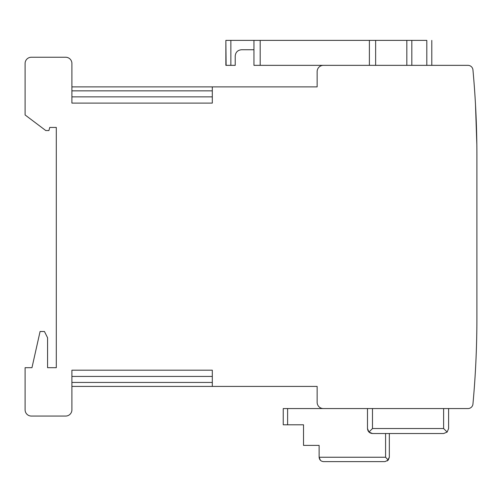 <?xml version="1.0" encoding="UTF-8"?>
<svg xmlns="http://www.w3.org/2000/svg" width="502" height="502" viewBox="0 0 502 502"><rect width="100%" height="100%" fill="white"/><g stroke="black" fill="none" stroke-linecap="round" stroke-linejoin="round"><path stroke-width="0.75" d="M475.501 104.667L475.789 110.289L475.501 104.667A936.048 936.048 180 0 0 472.947 69.885A936.048 936.048 180 0 1 476.9 155.833A936.048 936.048 180 0 0 476.831 144.601L475.501 104.667M476.122 117.738L476.222 120.179L476.122 117.738M476.404 125.287L476.48 127.828L476.404 125.287M476.825 329.714L476.693 337.865M476.586 342.395L476.517 344.843M476.36 349.95L476.266 352.492M476.091 357.01L475.946 360.323M475.802 363.454L475.683 365.807M475.676 365.92L475.582 367.715M475.582 367.753L475.67 366.014M371.982 65.348L467.977 65.348A4.995 4.995 -0 0 1 472.947 69.885A4.995 4.995 -0 0 0 467.977 65.348L426.807 65.348L426.807 40.386L411.828 40.386L411.828 65.348L323.388 65.348A6.237 6.237 -0 0 0 317.145 71.591L317.145 86.877L212.308 86.877L212.308 103.105L71.905 103.105L71.905 63.478A6.237 6.237 -0 0 0 65.662 57.241L31.337 57.241A6.237 6.237 -0 0 0 25.1 63.478L25.1 114.958L45.795 130.564L48.914 130.564L49.748 127.439L56.299 127.439L56.299 367.696L47.564 367.696L47.564 337.739L44.446 331.502L40.078 331.502L31.965 367.696L25.1 367.696L25.1 409.814A6.237 6.237 -0 0 0 31.337 416.058L65.662 416.058A6.237 6.237 -0 0 0 71.905 409.814L71.905 370.187L212.308 370.187L212.308 386.414L317.145 386.414L317.145 402.328A6.237 6.237 -0 0 0 323.388 408.565L467.977 408.565A4.995 4.995 -0 0 0 472.947 404.035A936.048 936.048 180 0 0 476.9 318.086L476.9 155.833M71.905 90.849L212.308 90.849L212.308 96.861L71.905 96.861L71.905 96.24M368.317 65.348L369.667 65.348M476.505 128.531L476.831 144.294M476.379 124.634L476.241 120.731M476.091 116.985L475.934 113.314L476.091 116.985M475.576 106.123A936.048 936.048 180 0 0 475.519 105.043L475.814 110.823M476.122 356.182L476.222 353.741L476.122 356.182M476.404 348.633L476.48 346.091L476.404 348.633M476.605 341.605L476.68 338.216M476.743 335.141L476.787 332.694M475.501 369.252L475.519 368.882M475.526 368.832L475.576 367.866M476.605 341.573L476.68 338.298M475.526 368.826L475.551 368.28M71.905 377.052L71.905 376.431L212.308 376.431L212.308 382.442L71.905 382.442M71.905 86.877L212.308 86.877L71.905 86.877M71.905 386.414L212.308 386.414L71.905 386.414M212.308 96.861L71.905 96.861L212.308 96.861M323.382 65.348A6.237 6.237 -0 0 0 317.145 71.591L317.145 86.877L212.308 86.877M71.905 65.04L71.905 63.478A6.237 6.237 -0 0 0 65.662 57.241L31.337 57.241A6.237 6.237 -0 0 0 25.1 63.478M47.564 367.696L56.299 367.696L56.299 127.439L49.748 127.439M47.564 337.739L44.446 331.502L40.078 331.502L31.965 367.696L25.1 367.696M71.905 409.814L71.905 408.258M317.145 386.414L317.145 402.328M476.743 138.778A936.048 936.048 180 0 0 476.68 135.703M476.605 132.315A936.048 936.048 180 0 0 476.498 128.481M476.379 124.703A936.048 936.048 180 0 0 475.927 113.207M476.091 116.922L475.934 113.314M475.802 110.534L475.519 105.037L475.802 110.534M476.605 341.492L476.68 338.323M476.605 341.467L476.68 338.335M367.489 428.539L367.489 408.565L367.489 428.539L367.489 408.565L367.489 428.539L367.489 408.565L367.489 428.539L368.951 432.065L372.478 428.539L443.617 428.539L447.15 432.065L443.617 433.527L372.478 433.527C369.472 433.213 367.803 431.551 367.489 428.539L367.489 408.565L367.489 428.539L368.951 432.065L372.478 433.527L408.051 433.527M447.15 432.065L448.612 428.539L448.612 408.565L448.612 428.539M319.128 408.565L323.495 408.565M303.522 408.565L307.895 408.565M283.241 408.565L287.615 408.565L283.241 408.565L283.241 424.792L283.241 408.565M323.388 408.565L287.615 408.565L287.615 424.792L303.522 424.792L303.522 445.387L303.522 424.792L303.522 445.387L319.128 445.387L319.128 457.24L319.128 445.387L319.128 457.24L385.586 457.24L388.234 460.139L389.326 457.24L388.234 460.139L384.959 461.614L323.495 461.614C320.86 461.332 319.404 459.876 319.128 457.24L320.408 460.334M384.959 461.614L323.495 461.614M287.615 424.792L283.241 424.792M389.326 457.24L387.287 460.943L389.326 457.24L389.326 433.527L389.326 457.24L388.234 460.139M391.234 40.386L386.245 40.386L391.234 40.386M411.828 40.386L260.187 40.386L260.187 65.348L253.949 65.348L253.949 40.386L260.187 40.386L225.862 40.386L230.857 40.386L225.862 40.386L230.857 40.386L230.857 65.348L235.225 65.348L235.225 55.992C235.614 52.221 237.697 50.137 241.468 49.748L253.949 49.748L253.949 40.386L230.857 40.386M369.39 40.386L375.634 40.386L369.39 40.386L369.39 65.348L369.39 40.386M431.795 65.348L431.795 40.386L431.795 65.348L406.833 65.348L406.833 40.386L375.634 40.386L375.634 65.348L260.187 65.348M359.721 40.386L386.245 40.386M235.225 55.992C235.614 52.221 237.697 50.137 241.468 49.748L253.949 49.748M380.315 65.348C390.38 65.348 390.38 65.348 380.315 65.348C390.38 65.348 390.38 65.348 380.315 65.348M253.949 40.386L253.949 65.348M226.113 65.348L225.862 40.386L225.862 65.348L225.862 40.386L225.862 65.348L230.857 65.348M406.833 65.348L406.833 40.386L406.833 65.348M372.478 408.565L372.478 428.539M443.617 428.539L443.617 408.565M385.586 457.24L385.586 433.527M225.862 65.348L225.862 40.386L225.862 65.348"/></g></svg>
